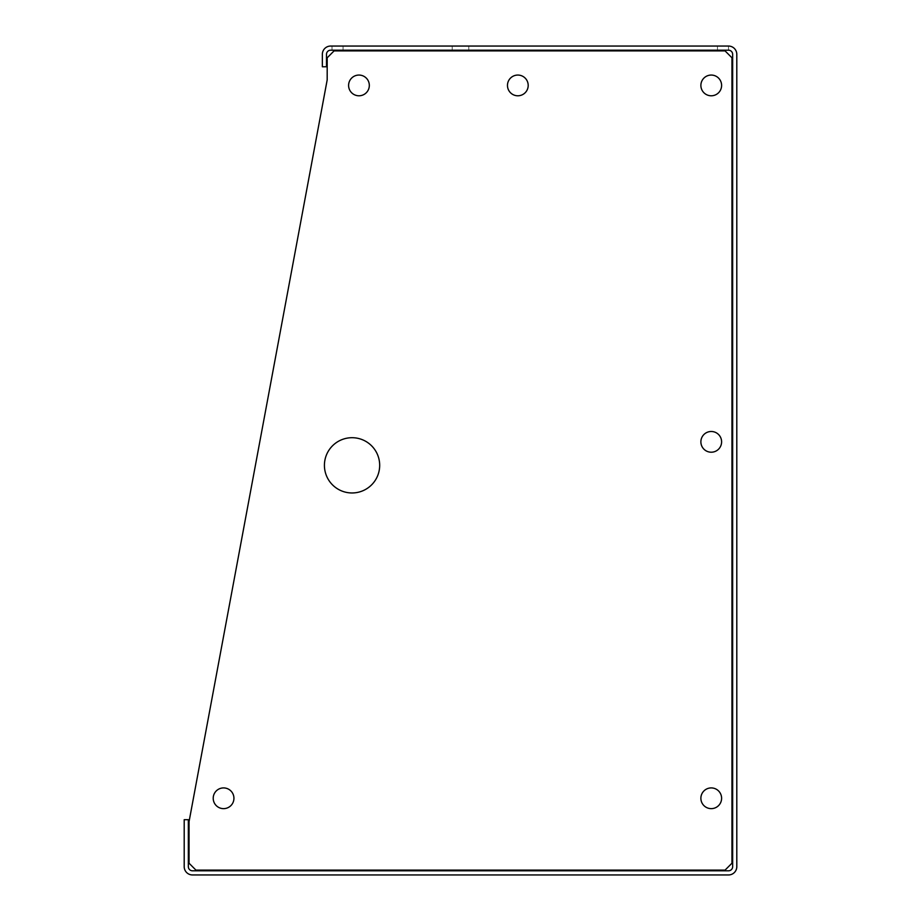 <?xml version="1.0" encoding="UTF-8"?>
<svg xmlns="http://www.w3.org/2000/svg" width="921" height="921" viewBox="0 0 921 921"><rect width="100%" height="100%" fill="white"/><g stroke="black" fill="none" stroke-linecap="round" stroke-linejoin="round"><path stroke-width="0.69" stroke-dasharray="4.61 3.45" d="M343.073 46.05L332.021 46.05L343.073 46.05L332.021 46.05L343.073 46.05L332.021 46.05L343.073 46.05L343.073 50.195L332.021 50.195L343.073 50.195L332.021 50.195L343.073 50.195L332.021 50.195L343.073 50.195L343.073 46.05L343.073 50.195M332.021 46.05L332.021 50.195M717.459 46.05L728.511 46.05L728.511 50.195L717.459 50.195L728.511 50.195A4.145 4.145 0 0 1 732.656 54.339L732.656 866.661A4.145 4.145 0 0 1 728.511 870.806L192.489 870.806A4.145 4.145 0 0 1 188.345 866.661L188.345 819.69L184.2 819.69L184.2 866.661A8.289 8.289 0 0 0 192.489 874.95L728.511 874.95A8.289 8.289 0 0 0 736.8 866.661L736.8 54.339A8.289 8.289 0 0 0 728.511 46.05L728.511 50.195L728.511 46.05L717.459 46.05L717.459 50.195L717.459 46.05L728.511 46.05L717.459 46.05L728.511 46.05L717.459 46.05L717.459 50.195M468.789 46.05L452.211 46.05L468.789 46.05L452.211 46.05L468.789 46.05L452.211 46.05L468.789 46.05L468.789 50.195L452.211 50.195L468.789 50.195L452.211 50.195L468.789 50.195L452.211 50.195L468.789 50.195L468.789 46.05L468.789 50.195M452.211 46.05L452.211 50.195M728.511 46.05L330.639 46.05A8.289 8.289 0 0 0 322.35 54.339L322.35 66.773L326.495 66.773L326.495 54.339A4.145 4.145 0 0 1 330.639 50.195L728.511 50.195M233.934 798.277A10.361 10.361 0 0 0 223.573 787.916A10.361 10.361 0 0 0 213.212 798.277A10.361 10.361 0 0 0 223.573 808.638A10.361 10.361 0 0 0 233.934 798.277A10.361 10.361 0 0 0 223.573 787.916A10.361 10.361 0 0 0 213.212 798.277A10.361 10.361 0 0 0 223.573 808.638A10.361 10.361 0 0 0 233.934 798.277A10.361 10.361 0 0 0 223.573 787.916A10.361 10.361 0 0 0 213.212 798.277A10.361 10.361 0 0 0 223.573 808.638A10.361 10.361 0 0 0 233.934 798.277M379.682 465.335A27.63 27.63 0 0 0 352.052 437.705A27.63 27.63 0 0 0 324.422 465.335A27.63 27.63 0 0 0 352.052 492.965A27.63 27.63 0 0 0 379.682 465.335A27.63 27.63 0 0 0 352.052 437.705A27.63 27.63 0 0 0 324.422 465.335A27.63 27.63 0 0 0 352.052 492.965A27.63 27.63 0 0 0 379.682 465.335A27.63 27.63 0 0 0 352.052 437.705A27.63 27.63 0 0 0 324.422 465.335A27.63 27.63 0 0 0 352.052 492.965A27.63 27.63 0 0 0 379.682 465.335A27.63 27.63 0 0 0 352.052 437.705A27.63 27.63 0 0 0 324.422 465.335A27.63 27.63 0 0 0 352.052 492.965A27.63 27.63 0 0 0 379.682 465.335A27.63 27.63 0 0 0 352.052 437.705A27.63 27.63 0 0 0 324.422 465.335A27.63 27.63 0 0 0 352.052 492.965A27.63 27.63 0 0 0 379.682 465.335A27.63 27.63 0 0 0 352.052 437.705A27.63 27.63 0 0 0 324.422 465.335A27.63 27.63 0 0 0 352.052 492.965A27.63 27.63 0 0 0 379.682 465.335A27.63 27.63 0 0 0 352.052 437.705A27.63 27.63 0 0 0 324.422 465.335A27.63 27.63 0 0 0 352.052 492.965A27.63 27.63 0 0 0 379.682 465.335M369.321 85.423A10.361 10.361 0 0 0 358.96 75.062A10.361 10.361 0 0 0 348.599 85.423A10.361 10.361 0 0 0 358.96 95.784A10.361 10.361 0 0 0 369.321 85.423A10.361 10.361 0 0 0 358.96 75.062A10.361 10.361 0 0 0 348.599 85.423A10.361 10.361 0 0 0 358.96 95.784A10.361 10.361 0 0 0 369.321 85.423A10.361 10.361 0 0 0 358.96 75.062A10.361 10.361 0 0 0 348.599 85.423A10.361 10.361 0 0 0 358.96 95.784A10.361 10.361 0 0 0 369.321 85.423M528.194 85.423A10.361 10.361 0 0 0 517.832 75.062A10.361 10.361 0 0 0 507.471 85.423A10.361 10.361 0 0 0 517.832 95.784A10.361 10.361 0 0 0 528.194 85.423A10.361 10.361 0 0 0 517.832 75.062A10.361 10.361 0 0 0 507.471 85.423A10.361 10.361 0 0 0 517.832 95.784A10.361 10.361 0 0 0 528.194 85.423A10.361 10.361 0 0 0 517.832 75.062A10.361 10.361 0 0 0 507.471 85.423A10.361 10.361 0 0 0 517.832 95.784A10.361 10.361 0 0 0 528.194 85.423M721.604 85.423A10.361 10.361 0 0 0 711.242 75.062A10.361 10.361 0 0 0 700.881 85.423A10.361 10.361 0 0 0 711.242 95.784A10.361 10.361 0 0 0 721.604 85.423A10.361 10.361 0 0 0 711.242 75.062A10.361 10.361 0 0 0 700.881 85.423A10.361 10.361 0 0 0 711.242 95.784A10.361 10.361 0 0 0 721.604 85.423A10.361 10.361 0 0 0 711.242 75.062A10.361 10.361 0 0 0 700.881 85.423A10.361 10.361 0 0 0 711.242 95.784A10.361 10.361 0 0 0 721.604 85.423M721.604 441.85A10.361 10.361 0 0 0 711.242 431.489A10.361 10.361 0 0 0 700.881 441.85A10.361 10.361 0 0 0 711.242 452.211A10.361 10.361 0 0 0 721.604 441.85A10.361 10.361 0 0 0 711.242 431.489A10.361 10.361 0 0 0 700.881 441.85A10.361 10.361 0 0 0 711.242 452.211A10.361 10.361 0 0 0 721.604 441.85A10.361 10.361 0 0 0 711.242 431.489A10.361 10.361 0 0 0 700.881 441.85A10.361 10.361 0 0 0 711.242 452.211A10.361 10.361 0 0 0 721.604 441.85M721.604 798.277A10.361 10.361 0 0 0 711.242 787.916A10.361 10.361 0 0 0 700.881 798.277A10.361 10.361 0 0 0 711.242 808.638A10.361 10.361 0 0 0 721.604 798.277A10.361 10.361 0 0 0 711.242 787.916A10.361 10.361 0 0 0 700.881 798.277A10.361 10.361 0 0 0 711.242 808.638A10.361 10.361 0 0 0 721.604 798.277A10.361 10.361 0 0 0 711.242 787.916A10.361 10.361 0 0 0 700.881 798.277A10.361 10.361 0 0 0 711.242 808.638A10.361 10.361 0 0 0 721.604 798.277M731.965 863.207L731.965 57.793L725.057 50.885L334.093 50.885L327.185 57.793L327.185 79.897L189.035 821.762L189.035 863.207L195.943 870.115L725.057 870.115L731.965 863.207L725.057 870.115L731.965 863.207L731.965 57.793L725.057 50.885L731.965 57.793L725.057 50.885L334.093 50.885L327.185 57.793L334.093 50.885L327.185 57.793L327.185 79.897L189.035 821.762L189.035 863.207L195.943 870.115L189.035 863.207L195.943 870.115L725.057 870.115L731.965 863.207L731.965 57.793L725.057 50.885L334.093 50.885L327.185 57.793L327.185 79.897L189.035 821.762L189.035 863.207L195.943 870.115L725.057 870.115L731.965 863.207L731.965 57.793L731.965 863.207L725.057 870.115L195.943 870.115L725.057 870.115L195.943 870.115L189.035 863.207L189.035 821.762L189.035 863.207L189.035 821.762L189.035 863.207L195.943 870.115L725.057 870.115L731.965 863.207L731.965 57.793L725.057 50.885L334.093 50.885L725.057 50.885L334.093 50.885L327.185 57.793L327.185 79.897L189.035 821.762L327.185 79.897L189.035 821.762L327.185 79.897L327.185 57.793L327.185 79.897L327.185 57.793L334.093 50.885L725.057 50.885L731.965 57.793L731.965 863.207"/><path stroke-width="1.38" d="M728.511 46.05L330.639 46.05A8.289 8.289 0 0 0 322.35 54.339L322.35 66.773L326.495 66.773L326.495 54.339A4.145 4.145 0 0 1 330.639 50.195L728.511 50.195A4.145 4.145 0 0 1 732.656 54.339L732.656 866.661A4.145 4.145 0 0 1 728.511 870.806L192.489 870.806A4.145 4.145 0 0 1 188.345 866.661L188.345 819.69L184.2 819.69L184.2 866.661A8.289 8.289 0 0 0 192.489 874.95L728.511 874.95A8.289 8.289 0 0 0 736.8 866.661L736.8 54.339A8.289 8.289 0 0 0 728.511 46.05M233.934 798.277A10.361 10.361 0 0 0 223.573 787.916A10.361 10.361 0 0 0 213.212 798.277A10.361 10.361 0 0 0 223.573 808.638A10.361 10.361 0 0 0 233.934 798.277M379.682 465.335A27.63 27.63 0 0 0 352.052 437.705A27.63 27.63 0 0 0 324.422 465.335A27.63 27.63 0 0 0 352.052 492.965A27.63 27.63 0 0 0 379.682 465.335M369.321 85.423A10.361 10.361 0 0 0 358.96 75.062A10.361 10.361 0 0 0 348.599 85.423A10.361 10.361 0 0 0 358.96 95.784A10.361 10.361 0 0 0 369.321 85.423M528.194 85.423A10.361 10.361 0 0 0 517.832 75.062A10.361 10.361 0 0 0 507.471 85.423A10.361 10.361 0 0 0 517.832 95.784A10.361 10.361 0 0 0 528.194 85.423M721.604 85.423A10.361 10.361 0 0 0 711.242 75.062A10.361 10.361 0 0 0 700.881 85.423A10.361 10.361 0 0 0 711.242 95.784A10.361 10.361 0 0 0 721.604 85.423M721.604 441.85A10.361 10.361 0 0 0 711.242 431.489A10.361 10.361 0 0 0 700.881 441.85A10.361 10.361 0 0 0 711.242 452.211A10.361 10.361 0 0 0 721.604 441.85M721.604 798.277A10.361 10.361 0 0 0 711.242 787.916A10.361 10.361 0 0 0 700.881 798.277A10.361 10.361 0 0 0 711.242 808.638A10.361 10.361 0 0 0 721.604 798.277M731.965 863.207L731.965 57.793L725.057 50.885L334.093 50.885L327.185 57.793L327.185 79.897L189.035 821.762L189.035 863.207L195.943 870.115L725.057 870.115L731.965 863.207"/></g></svg>
